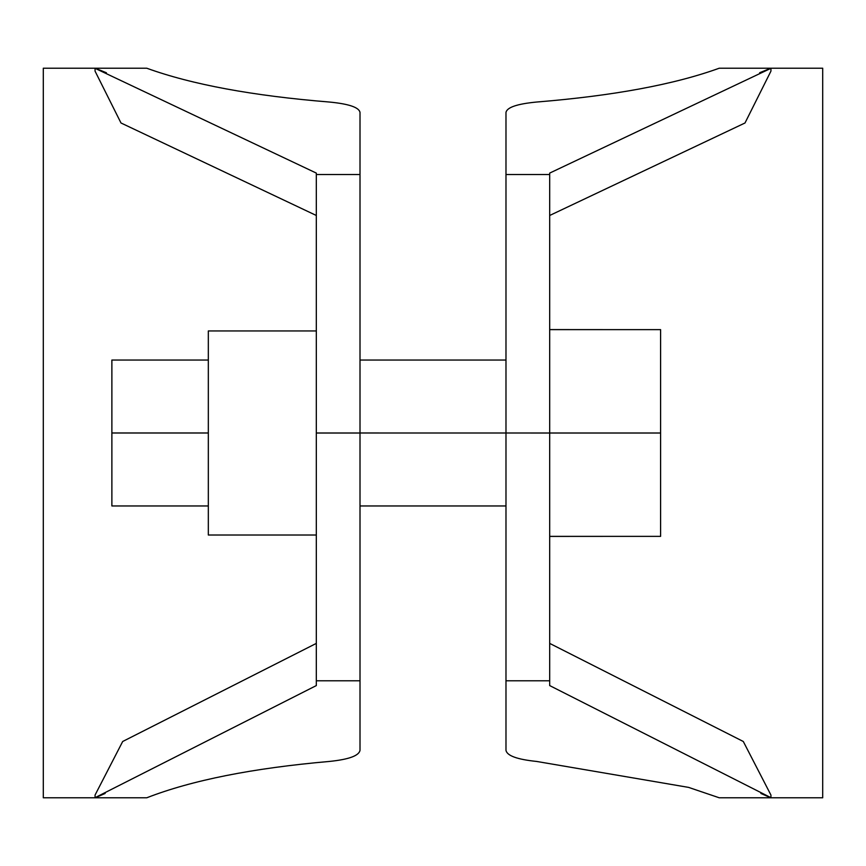 <?xml version="1.0" encoding="UTF-8"?>
<svg xmlns="http://www.w3.org/2000/svg" width="866" height="866" viewBox="0 0 866 866"><rect width="100%" height="100%" fill="white"/><g stroke="black" fill="none" stroke-linecap="round" stroke-linejoin="round"><path stroke-width="1.3" d="M612.143 329.632L549.683 329.589M549.683 536.411L612.143 536.368M549.683 536.368L660.596 536.368L660.596 329.632L549.683 329.632M660.596 433.011L549.683 433.011L549.683 680.795L505.982 680.795L505.982 750.281C506.935 755.715 517.143 759.428 536.606 761.441L688.6 787.389L719.224 797.781L770.74 797.781L760.889 793.44L770.946 797.683L549.683 685.58L549.683 680.795M505.982 505.96L360.007 505.96M208.327 505.96L111.876 505.96L111.876 360.04L208.327 360.04M505.982 360.04L360.007 360.04M316.317 330.953L208.327 330.953L208.327 535.015L316.317 535.015M505.982 680.795L505.982 112.428C506.989 107.352 517.197 103.888 536.606 102.036C613.29 95.801 674.17 84.532 719.235 68.219L770.762 68.219L759.666 72.733L770.946 68.317L770.946 71.12L744.998 122.983L549.683 215.482M770.74 797.781L822.7 797.781L822.7 68.219L770.762 68.219M549.683 643.395L743.299 741.491L770.946 795.075L770.946 797.683M770.946 68.317L549.683 173.092L549.683 433.011L360.007 432.989L360.007 750.281C359.033 755.726 348.825 759.45 329.383 761.441C252.634 768.164 191.765 780.277 146.776 797.781L95.26 797.781L105.165 793.429L95.054 797.683L95.054 795.064L122.691 741.491L316.317 643.395M549.683 174.51L505.982 174.51M95.249 68.219L146.765 68.219C191.83 84.532 252.699 95.801 329.383 102.036C348.825 103.898 359.033 107.362 360.007 112.428L360.007 433.011L316.317 433.011L316.317 173.092L95.054 68.317L106.388 72.755L95.249 68.219L43.3 68.219L43.3 797.781L95.26 797.781M360.007 174.51L316.317 174.51M316.317 215.482L120.991 122.983L95.054 71.142L95.054 68.317M95.054 797.683L316.317 685.58L316.317 433.011M316.317 680.795L360.007 680.795M208.327 432.989L111.876 432.989"/></g></svg>
